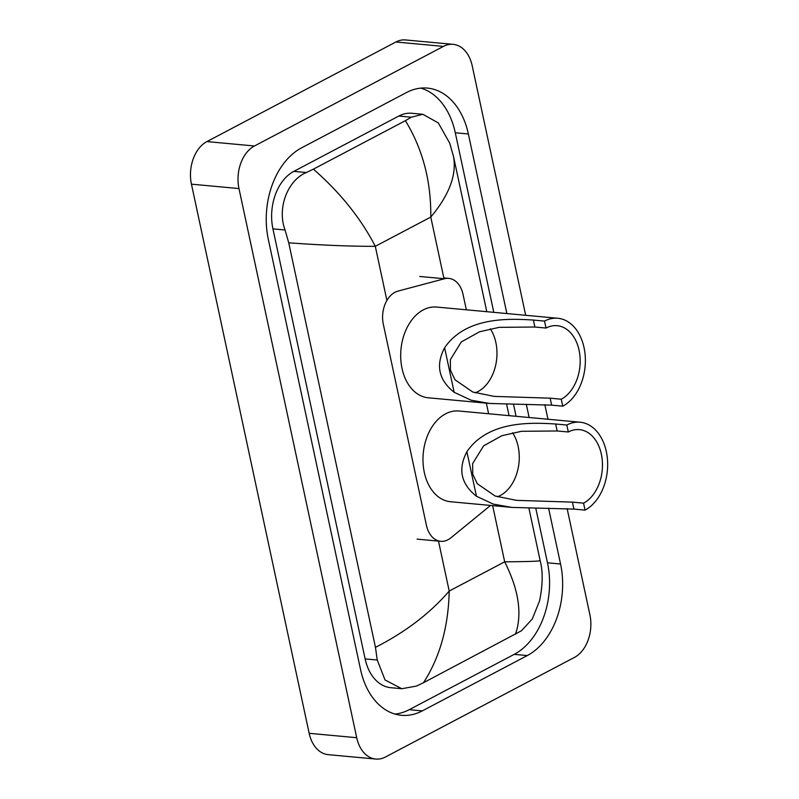 <?xml version="1.0" encoding="UTF-8"?>
<svg xmlns="http://www.w3.org/2000/svg" width="799" height="799" viewBox="0 0 799 799"><rect width="100%" height="100%" fill="white"/><g stroke="black" fill="none" stroke-linecap="round" stroke-linejoin="round"><path stroke-width="1.2" d="M466.336 309.802L463.03 294.382A24.849 17.228 95.3 0 0 448.738 278.382A24.849 17.228 95.3 0 0 444.434 278.751L397.882 291.136A24.849 17.228 95.3 0 0 394.926 292.304A24.849 17.228 95.3 0 0 383.32 324.244L426.426 525.313A24.849 17.228 95.3 0 0 440.718 541.313A24.849 17.228 95.3 0 0 450.786 537.907L490.536 505.427M488.618 413.752L486.341 403.155M567.13 508.593L589.902 614.831A33.129 22.971 -84.7 0 1 574.431 657.417L385.438 757.003A33.129 22.971 -84.7 0 1 375.76 759.05L328.219 754.656A33.129 22.971 -84.7 0 1 309.163 733.312L191.44 184.169A33.129 22.971 -84.7 0 1 206.911 141.583L395.895 41.997A33.129 22.971 -84.7 0 1 405.582 39.95L453.123 44.344A33.129 22.971 -84.7 0 1 472.179 65.688L525.682 315.295M375.76 759.05A33.129 22.971 -84.7 0 1 356.704 737.707L238.981 188.564A33.129 22.971 -84.7 0 1 254.452 145.987L443.435 46.402A33.129 22.971 -84.7 0 1 453.123 44.344M544.838 404.644L547.974 419.245M506.866 313.558L468.364 133.982A71.231 49.388 95.3 0 0 427.405 88.09A71.231 49.388 95.3 0 0 406.581 92.504L301.593 147.835A71.231 49.388 95.3 0 0 268.324 239.39L360.519 669.422A71.231 49.388 95.3 0 0 401.478 715.305A71.231 49.388 95.3 0 0 422.301 710.89L527.29 655.57A71.231 49.388 95.3 0 0 560.558 564.014L548.583 508.184M529.148 417.507L526.301 404.234M394.996 714.066A71.231 49.388 95.3 0 0 409.228 709.682L514.216 654.361A71.231 49.388 95.3 0 0 547.485 562.796L535.779 508.234M493.792 312.349L455.29 132.774A71.231 49.388 95.3 0 0 420.803 88.12M516.074 416.299L513.497 404.284M453.413 156.045C456.948 174.452 449.408 194.796 430.781 217.078C431.18 181.203 422.721 149.073 405.393 120.679L411.345 117.203L422.831 114.287L411.885 113.278A44.724 31.011 95.3 0 0 398.811 116.045L293.822 171.376A44.724 31.011 95.3 0 0 272.928 228.864L365.123 658.895A44.724 31.011 95.3 0 0 390.841 687.699L401.787 688.718L385.038 679.969L377.248 660.014L375.46 647.35C405.493 632.049 430.072 613.282 449.208 591.05C448.419 626.885 439.849 657.437 423.48 682.726L416.459 686.091L401.787 688.718M422.831 114.287L438.301 122.916L449.727 143.211L453.532 156.584L486.791 311.7M515.495 634.236C522.396 614.051 518.791 589.912 504.688 561.817C528.059 561.657 539.874 561.238 540.134 560.578C543.03 571.305 542.841 584.698 539.605 600.778L532.254 619.015L521.447 630.771L423.48 682.726M405.393 120.679L313.388 169.158C340.104 192.459 360.739 218.177 375.3 246.312C351.42 246.422 322.566 245.263 288.739 242.816L375.46 647.35M288.739 242.816L285.053 229.982C276.774 207.8 287.95 180.025 306.357 172.534L313.388 169.158M490.306 328.818A38.102 26.417 -84.7 0 1 478.072 391.51A38.102 26.417 -84.7 0 1 475.105 392.818M544.528 321.088L546.017 328.049A38.102 26.417 -84.7 0 1 557.153 325.692A38.102 26.417 -84.7 0 1 580.104 358.022A38.102 26.417 -84.7 0 1 561.278 399.21L562.766 406.172A45.553 31.59 -84.7 0 0 585.277 356.923A45.553 31.59 -84.7 0 0 557.842 318.272L436.614 307.056A45.553 31.59 -84.7 0 0 423.3 309.882A45.553 31.59 -84.7 0 0 400.788 359.121A45.553 31.59 -84.7 0 0 428.224 397.782L489.567 403.455L471.08 400.179L454.162 392.299C438.671 379.984 435.495 365.143 444.614 347.765C465.927 316.554 509.113 318.531 533.402 320.059L544.528 321.088A45.553 31.59 -84.7 0 1 557.842 318.272M546.017 328.049L534.891 327.021L499.185 327.35L479.58 331.765L461.333 341.902L450.346 359.66L450.456 370.167L454.951 379.745L472.758 392.019L494.142 396.394L550.141 398.182L561.278 399.21M550.141 398.182L551.64 405.143L489.567 403.455M551.64 405.143L562.766 406.172M512.588 432.768A38.102 26.417 -84.7 0 1 500.364 495.46A38.102 26.417 -84.7 0 1 497.387 496.768M566.811 425.038L568.309 431.999A38.102 26.417 -84.7 0 1 579.445 429.642A38.102 26.417 -84.7 0 1 602.386 461.972A38.102 26.417 -84.7 0 1 583.56 503.16L585.048 510.122A45.553 31.59 -84.7 0 0 607.56 460.873A45.553 31.59 -84.7 0 0 580.124 422.222L458.896 411.006A45.553 31.59 -84.7 0 0 445.582 413.832A45.553 31.59 -84.7 0 0 423.071 463.07A45.553 31.59 -84.7 0 0 450.506 501.732L511.859 507.405L493.363 504.129L476.444 496.249C460.963 483.934 457.777 469.093 466.896 451.715C488.219 420.504 531.405 422.481 555.685 424.009L566.811 425.038A45.553 31.59 -84.7 0 1 580.124 422.222M568.309 431.999L557.173 430.971L521.477 431.3L501.862 435.715L483.615 445.852L472.628 463.61L472.738 474.117L477.243 483.695L495.04 495.969L516.434 500.344L572.434 502.132L583.56 503.16M572.434 502.132L573.922 509.093L511.859 507.405M573.922 509.093L585.048 510.122M419.765 276.474L444.434 278.751M443.994 278.711L430.781 217.078L375.3 246.312L386.906 300.444M492.643 505.627L504.688 561.817L449.208 591.05L438.501 541.113M356.704 737.707L309.163 733.312M443.435 46.402L395.895 41.997M254.452 145.987L206.911 141.583M238.981 188.564L191.44 184.169M409.228 709.682L422.301 710.89M455.29 132.774L468.364 133.982M547.485 562.796L560.558 564.014M514.216 654.361L527.29 655.57M398.811 116.045L411.345 117.203M365.123 658.895L377.248 660.014M272.928 228.864L285.053 229.982M293.822 171.376L306.357 172.534M444.614 347.765L454.162 392.299M533.402 320.059L534.891 327.021M466.896 451.715L476.444 496.249M555.685 424.009L557.173 430.971M443.825 277.922L448.738 278.382M417.078 539.125L440.718 541.313M506.626 404.244L509.073 415.65M528.918 508.194L540.144 560.588"/></g></svg>
